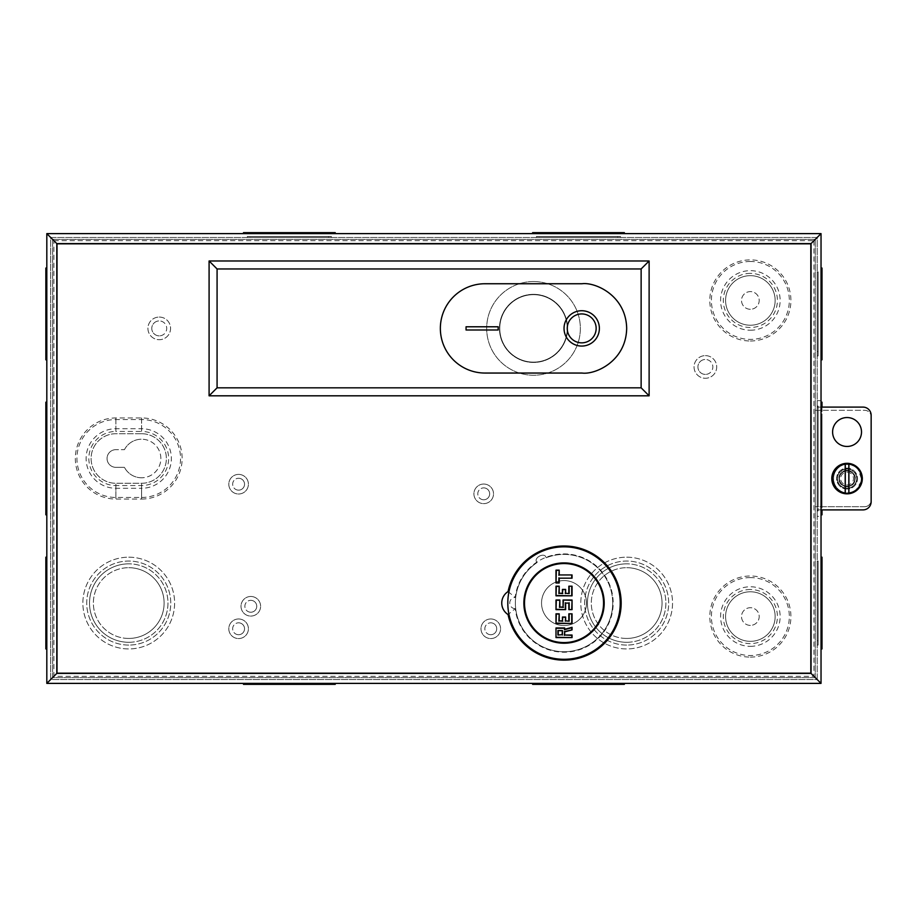 <?xml version="1.0" encoding="UTF-8"?>
<svg xmlns="http://www.w3.org/2000/svg" width="917" height="917" viewBox="0 0 917 917"><rect width="100%" height="100%" fill="white"/><g stroke="black" fill="none" stroke-linecap="round" stroke-linejoin="round"><path stroke-width="0.69" stroke-dasharray="4.58 3.44" d="M603.546 603.065A39.511 39.511 0 0 1 564.035 642.576A39.511 39.511 0 0 1 524.513 603.065A39.511 39.511 0 0 1 564.035 563.554A39.511 39.511 0 0 1 603.546 603.065M564.035 580.576A22.489 22.489 0 0 1 586.525 603.065A22.489 22.489 0 0 1 564.035 625.554A22.489 22.489 0 0 1 541.546 603.065A22.489 22.489 0 0 1 564.035 580.576A22.489 22.489 0 0 1 586.525 603.065A22.489 22.489 0 0 1 564.035 625.554A22.489 22.489 0 0 1 541.546 603.065A22.489 22.489 0 0 1 564.035 580.576M612.705 603.065A48.67 48.67 0 0 1 564.035 651.735A48.67 48.67 0 0 1 515.365 603.065A48.67 48.67 0 0 0 564.035 651.735A48.67 48.67 0 0 0 612.705 603.065A48.67 48.67 0 0 0 546.177 557.788A48.67 48.67 0 0 1 612.705 603.065M515.365 603.065A48.67 48.67 0 0 1 537.064 562.557A48.67 48.67 0 0 0 515.365 603.065M564.035 659.289A56.224 56.224 0 0 0 620.247 603.065A56.224 56.224 0 0 0 564.035 546.841A56.224 56.224 0 0 0 507.812 603.065A56.224 56.224 0 0 0 564.035 659.289M564.035 643.218A40.153 40.153 0 0 1 523.871 603.065A40.153 40.153 0 0 1 564.035 562.912A40.153 40.153 0 0 1 604.188 603.065A40.153 40.153 0 0 1 564.035 643.218M546.177 557.788C544.962 551.53 532.617 557.983 537.064 562.557C532.617 557.983 544.962 551.53 546.177 557.788M533.511 294.334A34.055 34.055 0 0 1 567.566 328.389A34.055 34.055 0 0 1 533.511 362.444A34.055 34.055 0 0 1 499.456 328.389A34.055 34.055 0 0 1 533.511 294.334A34.055 34.055 0 0 1 567.566 328.389A34.055 34.055 0 0 1 533.511 362.444A34.055 34.055 0 0 1 499.456 328.389A34.055 34.055 0 0 1 533.511 294.334M533.511 294.666A33.734 33.734 0 0 1 567.245 328.389A33.734 33.734 0 0 1 533.511 362.123A33.734 33.734 0 0 1 499.776 328.389A33.734 33.734 0 0 1 533.511 294.666A33.734 33.734 0 0 1 567.245 328.389A33.734 33.734 0 0 1 533.511 362.123A33.734 33.734 0 0 1 499.776 328.389A33.734 33.734 0 0 1 533.511 294.666M581.699 346.064A17.664 17.664 0 0 1 564.035 328.389A17.664 17.664 0 0 1 581.699 310.725A17.664 17.664 0 0 1 599.374 328.389A17.664 17.664 0 0 1 581.699 346.064M533.511 281.553A46.836 46.836 0 0 1 580.346 328.389A46.836 46.836 0 0 1 533.511 375.236A46.836 46.836 0 0 1 486.675 328.389A46.836 46.836 0 0 1 533.511 281.553A46.836 46.836 0 0 1 580.346 328.389A46.836 46.836 0 0 1 533.511 375.236A46.836 46.836 0 0 1 486.675 328.389A46.836 46.836 0 0 1 533.511 281.553M581.699 313.935A14.454 14.454 0 0 1 596.153 328.389A14.454 14.454 0 0 1 581.699 342.843A14.454 14.454 0 0 1 567.245 328.389A14.454 14.454 0 0 1 581.699 313.935M582.02 283.743L485.001 283.743A44.658 44.658 0 0 0 440.355 328.389A44.658 44.658 0 0 0 485.001 373.047L582.02 373.047M847.056 486.606A8.035 8.035 0 0 0 855.091 478.582A8.035 8.035 0 0 0 847.056 470.547A8.035 8.035 0 0 1 855.091 478.582A8.035 8.035 0 0 1 847.056 486.606A8.035 8.035 0 0 1 839.021 478.582A8.035 8.035 0 0 1 847.056 470.547A8.035 8.035 0 0 1 855.091 478.582A8.035 8.035 0 0 1 847.056 486.606A8.035 8.035 0 0 1 839.021 478.582A8.035 8.035 0 0 1 847.056 470.547A8.035 8.035 0 0 1 855.091 478.582A8.035 8.035 0 0 1 847.056 486.606A8.035 8.035 0 0 1 839.021 478.582A8.035 8.035 0 0 1 847.056 470.547A8.035 8.035 0 0 0 839.021 478.582A8.035 8.035 0 0 0 847.056 486.606M847.056 470.306A8.276 8.276 0 0 1 855.332 478.582A8.276 8.276 0 0 1 847.056 486.847A8.276 8.276 0 0 1 838.78 478.582A8.276 8.276 0 0 1 847.056 470.306M847.056 486.228A7.645 7.645 0 0 0 854.701 478.582A7.645 7.645 0 0 0 847.056 470.937A7.645 7.645 0 0 1 854.701 478.582A7.645 7.645 0 0 1 847.056 486.228A7.645 7.645 0 0 1 839.41 478.582A7.645 7.645 0 0 1 847.056 470.937A7.645 7.645 0 0 0 839.41 478.582A7.645 7.645 0 0 0 847.056 486.228M847.056 472.152A6.43 6.43 0 0 1 853.486 478.582A6.43 6.43 0 0 1 847.056 485.001A6.43 6.43 0 0 1 840.625 478.582A6.43 6.43 0 0 1 847.056 472.152M847.056 488.188A9.617 9.617 0 0 0 856.673 478.582A9.617 9.617 0 0 0 847.056 468.965A9.617 9.617 0 0 0 837.439 478.582A9.617 9.617 0 0 0 847.056 488.188A9.629 9.629 0 0 1 837.439 478.582C836.889 474.032 840.098 470.822 847.056 468.954C854.014 470.822 857.223 474.032 856.684 478.582A9.629 9.629 0 0 1 847.056 488.199M845.291 493.461L836.487 489.219L832.155 476.909L838.596 466.203L847.056 463.589M848.821 463.693L857.624 467.945L861.957 480.244L855.515 490.962L847.056 493.575M847.056 468.816A9.766 9.766 0 0 0 837.29 478.582A9.766 9.766 0 0 0 847.056 488.348A9.766 9.766 0 0 0 856.822 478.582A9.766 9.766 0 0 0 847.056 468.816M515.205 608.682A5.617 5.617 0 0 1 509.737 603.065A5.617 5.617 0 0 1 515.205 597.448A49.151 49.151 0 0 1 564.035 553.914A49.151 49.151 0 0 1 613.186 603.065A49.151 49.151 0 0 1 564.035 652.216A49.151 49.151 0 0 1 515.205 608.682L508.064 614.55M847.056 489.025A10.442 10.442 0 0 1 836.613 478.582A10.442 10.442 0 0 1 847.056 468.14A10.442 10.442 0 0 1 857.498 478.582A10.442 10.442 0 0 1 847.056 489.025A10.442 10.442 0 0 1 836.613 478.582A10.442 10.442 0 0 1 847.056 468.14A10.442 10.442 0 0 1 857.498 478.582A10.442 10.442 0 0 1 847.056 489.025M847.056 446.453A14.454 14.454 0 0 1 832.602 431.999A14.454 14.454 0 0 1 847.056 417.544A14.454 14.454 0 0 1 861.51 431.999A14.454 14.454 0 0 1 847.056 446.453A14.454 14.454 0 0 1 832.602 431.999A14.454 14.454 0 0 1 847.056 417.544A14.454 14.454 0 0 1 861.51 431.999A14.454 14.454 0 0 1 847.056 446.453A14.454 14.454 0 0 1 832.602 431.999A14.454 14.454 0 0 1 847.056 417.544A14.454 14.454 0 0 1 861.51 431.999A14.454 14.454 0 0 1 847.056 446.453M821.036 516.328L821.036 683.383L46.813 683.383L46.813 233.617L821.036 233.617L821.036 407.102L862.989 407.102A8.161 8.161 0 0 1 871.15 415.263L871.15 501.737A8.161 8.161 0 0 1 862.989 509.898L821.036 509.898L821.036 516.328L817.185 516.328L817.185 679.52L50.664 679.52L50.664 237.48L817.185 237.48L817.185 400.672L821.036 400.672M817.185 516.328L817.185 509.898L821.036 509.898L821.036 407.102L817.185 407.102L817.185 400.672M821.036 509.898L817.185 509.898L817.185 407.102L821.036 407.102M508.064 591.58L515.205 597.448M817.185 679.52L817.185 237.48L50.664 237.48L50.664 679.52L817.185 679.52L50.664 679.52L50.664 237.48L817.185 237.48L817.185 679.52L50.664 679.52L50.664 237.48L817.185 237.48L817.185 679.52M750.358 625.394A8.838 8.838 0 0 1 741.521 616.556A8.838 8.838 0 0 1 750.358 607.719A8.838 8.838 0 0 1 759.196 616.556A8.838 8.838 0 0 1 750.358 625.394A8.838 8.838 0 0 1 741.521 616.556A8.838 8.838 0 0 1 750.358 607.719A8.838 8.838 0 0 1 759.196 616.556A8.838 8.838 0 0 1 750.358 625.394M750.358 309.281A8.838 8.838 0 0 1 741.521 300.444A8.838 8.838 0 0 1 750.358 291.606A8.838 8.838 0 0 1 759.196 300.444A8.838 8.838 0 0 1 750.358 309.281A8.838 8.838 0 0 1 741.521 300.444A8.838 8.838 0 0 1 750.358 291.606A8.838 8.838 0 0 1 759.196 300.444A8.838 8.838 0 0 1 750.358 309.281M848.019 493.037A14.454 14.454 0 0 1 833.564 478.582A14.454 14.454 0 0 1 848.019 464.117A14.454 14.454 0 0 1 862.473 478.582A14.454 14.454 0 0 1 848.019 493.037A14.454 14.454 0 0 1 833.564 478.582A14.454 14.454 0 0 1 848.019 464.117A14.454 14.454 0 0 1 862.473 478.582A14.454 14.454 0 0 1 848.019 493.037M141.585 477.78A19.28 19.28 0 0 1 124.448 467.338A19.28 19.28 0 0 0 160.853 458.5A19.28 19.28 0 0 0 141.585 439.22A19.28 19.28 0 0 1 160.853 458.5A19.28 19.28 0 0 1 141.585 477.78M159.249 335.863A7.474 7.474 0 0 1 151.786 328.389A7.474 7.474 0 0 1 159.249 320.927A7.474 7.474 0 0 0 151.786 328.389A7.474 7.474 0 0 0 159.249 335.863A7.474 7.474 0 0 0 166.722 328.389A7.474 7.474 0 0 0 159.249 320.927A7.474 7.474 0 0 1 166.722 328.389A7.474 7.474 0 0 1 159.249 335.863M159.249 317.064A11.325 11.325 0 0 1 170.573 328.389A11.325 11.325 0 0 1 159.249 339.714A11.325 11.325 0 0 1 147.924 328.389A11.325 11.325 0 0 1 159.249 317.064A11.325 11.325 0 0 1 170.573 328.389A11.325 11.325 0 0 1 159.249 339.714A11.325 11.325 0 0 1 147.924 328.389A11.325 11.325 0 0 1 159.249 317.064M238.603 490.148A5.938 5.938 0 0 1 232.654 484.199A5.938 5.938 0 0 1 238.603 478.261A5.938 5.938 0 0 0 232.654 484.199A5.938 5.938 0 0 0 238.603 490.148A5.938 5.938 0 0 0 244.541 484.199A5.938 5.938 0 0 0 238.603 478.261A5.938 5.938 0 0 1 244.541 484.199A5.938 5.938 0 0 1 238.603 490.148M238.603 474.398A9.8 9.8 0 0 1 248.404 484.199A9.8 9.8 0 0 1 238.603 493.999A9.8 9.8 0 0 1 228.803 484.199A9.8 9.8 0 0 1 238.603 474.398A9.8 9.8 0 0 1 248.404 484.199A9.8 9.8 0 0 1 238.603 493.999A9.8 9.8 0 0 1 228.803 484.199A9.8 9.8 0 0 1 238.603 474.398M250.811 612.224A5.938 5.938 0 0 1 244.862 606.275A5.938 5.938 0 0 1 250.811 600.337A5.938 5.938 0 0 0 244.862 606.275A5.938 5.938 0 0 0 250.811 612.224A5.938 5.938 0 0 0 256.749 606.275A5.938 5.938 0 0 0 250.811 600.337A5.938 5.938 0 0 1 256.749 606.275A5.938 5.938 0 0 1 250.811 612.224M250.811 596.474A9.8 9.8 0 0 1 260.611 606.275A9.8 9.8 0 0 1 250.811 616.075A9.8 9.8 0 0 1 241.011 606.275A9.8 9.8 0 0 1 250.811 596.474A9.8 9.8 0 0 1 260.611 606.275A9.8 9.8 0 0 1 250.811 616.075A9.8 9.8 0 0 1 241.011 606.275A9.8 9.8 0 0 1 250.811 596.474M238.603 634.713A5.938 5.938 0 0 1 232.654 628.764A5.938 5.938 0 0 1 238.603 622.826A5.938 5.938 0 0 0 232.654 628.764A5.938 5.938 0 0 0 238.603 634.713A5.938 5.938 0 0 0 244.541 628.764A5.938 5.938 0 0 0 238.603 622.826A5.938 5.938 0 0 1 244.541 628.764A5.938 5.938 0 0 1 238.603 634.713M238.603 618.964A9.8 9.8 0 0 1 248.404 628.764A9.8 9.8 0 0 1 238.603 638.564A9.8 9.8 0 0 1 228.803 628.764A9.8 9.8 0 0 1 238.603 618.964A9.8 9.8 0 0 1 248.404 628.764A9.8 9.8 0 0 1 238.603 638.564A9.8 9.8 0 0 1 228.803 628.764A9.8 9.8 0 0 1 238.603 618.964M483.717 499.776A5.938 5.938 0 0 1 477.78 493.839A5.938 5.938 0 0 1 483.717 487.89A5.938 5.938 0 0 0 477.78 493.839A5.938 5.938 0 0 0 483.717 499.776A5.938 5.938 0 0 0 489.667 493.839A5.938 5.938 0 0 0 483.717 487.89A5.938 5.938 0 0 1 489.667 493.839A5.938 5.938 0 0 1 483.717 499.776M483.717 484.038A9.8 9.8 0 0 1 493.518 493.839A9.8 9.8 0 0 1 483.717 503.639A9.8 9.8 0 0 1 473.917 493.839A9.8 9.8 0 0 1 483.717 484.038A9.8 9.8 0 0 1 493.518 493.839A9.8 9.8 0 0 1 483.717 503.639A9.8 9.8 0 0 1 473.917 493.839A9.8 9.8 0 0 1 483.717 484.038M490.79 634.713A5.938 5.938 0 0 1 484.841 628.764A5.938 5.938 0 0 1 490.79 622.826A5.938 5.938 0 0 0 484.841 628.764A5.938 5.938 0 0 0 490.79 634.713A5.938 5.938 0 0 0 496.727 628.764A5.938 5.938 0 0 0 490.79 622.826A5.938 5.938 0 0 1 496.727 628.764A5.938 5.938 0 0 1 490.79 634.713M490.79 618.964A9.8 9.8 0 0 1 500.579 628.764A9.8 9.8 0 0 1 490.79 638.564A9.8 9.8 0 0 1 480.989 628.764A9.8 9.8 0 0 1 490.79 618.964A9.8 9.8 0 0 1 500.579 628.764A9.8 9.8 0 0 1 490.79 638.564A9.8 9.8 0 0 1 480.989 628.764A9.8 9.8 0 0 1 490.79 618.964M705.379 374.411A7.474 7.474 0 0 1 697.917 366.938A7.474 7.474 0 0 1 705.379 359.475A7.474 7.474 0 0 0 697.917 366.938A7.474 7.474 0 0 0 705.379 374.411A7.474 7.474 0 0 0 712.853 366.938A7.474 7.474 0 0 0 705.379 359.475A7.474 7.474 0 0 1 712.853 366.938A7.474 7.474 0 0 1 705.379 374.411M705.379 355.624A11.325 11.325 0 0 1 716.704 366.938A11.325 11.325 0 0 1 705.379 378.262A11.325 11.325 0 0 1 694.054 366.938A11.325 11.325 0 0 1 705.379 355.624A11.325 11.325 0 0 1 716.704 366.938A11.325 11.325 0 0 1 705.379 378.262A11.325 11.325 0 0 1 694.054 366.938A11.325 11.325 0 0 1 705.379 355.624M250.135 237.48L328.584 237.48L250.135 237.48L250.135 236.517L328.584 236.517L250.135 236.517M328.584 237.48L328.584 236.517M247.349 237.48L331.381 237.48L247.349 237.48L247.349 236.517L331.381 236.517L247.349 236.517M331.381 237.48L331.381 236.517M539.265 237.48L617.714 237.48L539.265 237.48L539.265 236.517L617.714 236.517L539.265 236.517M617.714 237.48L617.714 236.517M536.468 237.48L620.5 237.48L536.468 237.48L536.468 236.517L620.5 236.517L536.468 236.517M620.5 237.48L620.5 236.517M128.747 642.29A39.225 39.225 0 0 0 167.96 603.065A39.225 39.225 0 0 0 128.747 563.84A39.225 39.225 0 0 1 167.96 603.065A39.225 39.225 0 0 1 128.747 642.29A39.225 39.225 0 0 1 89.522 603.065A39.225 39.225 0 0 1 128.747 563.84A39.225 39.225 0 0 0 89.522 603.065A39.225 39.225 0 0 0 128.747 642.29M128.747 645.075A42.022 42.022 0 0 1 86.725 603.065A42.022 42.022 0 0 1 128.747 561.044A42.022 42.022 0 0 1 170.757 603.065A42.022 42.022 0 0 1 128.747 645.075A42.022 42.022 0 0 1 86.725 603.065A42.022 42.022 0 0 1 128.747 561.044A42.022 42.022 0 0 1 170.757 603.065A42.022 42.022 0 0 1 128.747 645.075M626.666 642.29A39.225 39.225 0 0 0 665.891 603.065A39.225 39.225 0 0 0 626.666 563.84A39.225 39.225 0 0 1 665.891 603.065A39.225 39.225 0 0 1 626.666 642.29A39.225 39.225 0 0 1 587.442 603.065A39.225 39.225 0 0 1 626.666 563.84A39.225 39.225 0 0 0 587.442 603.065A39.225 39.225 0 0 0 626.666 642.29M626.666 645.075A42.022 42.022 0 0 1 584.656 603.065A42.022 42.022 0 0 1 626.666 561.044A42.022 42.022 0 0 1 668.688 603.065A42.022 42.022 0 0 1 626.666 645.075A42.022 42.022 0 0 1 584.656 603.065A42.022 42.022 0 0 1 626.666 561.044A42.022 42.022 0 0 1 668.688 603.065A42.022 42.022 0 0 1 626.666 645.075M817.185 276.258L817.185 351.624L817.185 276.258L818.147 276.258L818.147 351.624L818.147 276.258M817.185 351.624L818.147 351.624M817.185 271.925L817.185 355.956L817.185 271.925L818.147 271.925L818.147 355.956L818.147 271.925M817.185 355.956L818.147 355.956M817.185 410.38L817.185 506.62L817.185 410.38L818.147 410.38L818.147 506.62L818.147 410.38M817.185 506.62L818.147 506.62M817.185 406.048L817.185 510.952L817.185 406.048L818.147 406.048L818.147 510.952L818.147 406.048M817.185 510.952L818.147 510.952M817.185 565.376L817.185 640.742L817.185 565.376L818.147 565.376L818.147 640.742L818.147 565.376M817.185 640.742L818.147 640.742M817.185 561.044L817.185 645.075L817.185 561.044L818.147 561.044L818.147 645.075L818.147 561.044M817.185 645.075L818.147 645.075M750.358 261.483A38.961 38.961 0 0 0 711.397 300.444A38.961 38.961 0 0 0 750.358 339.405A38.961 38.961 0 0 0 789.319 300.444A38.961 38.961 0 0 0 750.358 261.483M750.358 577.595A38.961 38.961 0 0 0 711.397 616.556A38.961 38.961 0 0 0 750.358 655.517A38.961 38.961 0 0 0 789.319 616.556A38.961 38.961 0 0 0 750.358 577.595M253.986 233.617L324.733 233.617L253.986 233.617L253.986 232.654L324.733 232.654L253.986 232.654M324.733 233.617L324.733 232.654M243.486 233.617L335.232 233.617L243.486 233.617M543.116 233.617L613.863 233.617L543.116 233.617L543.116 232.654L613.863 232.654L543.116 232.654M613.863 233.617L613.863 232.654M532.617 233.617L624.362 233.617L532.617 233.617M128.747 638.438A35.373 35.373 0 0 1 93.374 603.065A35.373 35.373 0 0 1 128.747 567.692A35.373 35.373 0 0 0 93.374 603.065A35.373 35.373 0 0 0 128.747 638.438A35.373 35.373 0 0 0 164.109 603.065A35.373 35.373 0 0 0 128.747 567.692A35.373 35.373 0 0 1 164.109 603.065A35.373 35.373 0 0 1 128.747 638.438M128.747 557.192A45.873 45.873 0 0 1 174.608 603.065A45.873 45.873 0 0 1 128.747 648.938A45.873 45.873 0 0 1 82.874 603.065A45.873 45.873 0 0 1 128.747 557.192A45.873 45.873 0 0 1 174.608 603.065A45.873 45.873 0 0 1 128.747 648.938A45.873 45.873 0 0 1 82.874 603.065A45.873 45.873 0 0 1 128.747 557.192M626.666 638.438A35.373 35.373 0 0 1 591.305 603.065A35.373 35.373 0 0 1 626.666 567.692A35.373 35.373 0 0 0 591.305 603.065A35.373 35.373 0 0 0 626.666 638.438A35.373 35.373 0 0 0 662.04 603.065A35.373 35.373 0 0 0 626.666 567.692A35.373 35.373 0 0 1 662.04 603.065A35.373 35.373 0 0 1 626.666 638.438M626.666 557.192A45.873 45.873 0 0 1 672.539 603.065A45.873 45.873 0 0 1 626.666 648.938A45.873 45.873 0 0 1 580.793 603.065A45.873 45.873 0 0 1 626.666 557.192A45.873 45.873 0 0 1 672.539 603.065A45.873 45.873 0 0 1 626.666 648.938A45.873 45.873 0 0 1 580.793 603.065A45.873 45.873 0 0 1 626.666 557.192M821.036 280.109L821.036 347.761L821.036 280.109L821.999 280.109L821.999 347.761L821.999 280.109M821.036 347.761L821.999 347.761M821.036 268.062L821.036 359.808L821.036 268.062M821.036 414.232L821.036 502.768L821.036 414.232L821.999 414.232L821.999 502.768L821.999 414.232M821.036 502.768L821.999 502.768M821.036 402.185L821.036 514.815L821.036 402.185M821.999 407.102L821.999 509.898M821.036 569.239L821.036 636.891L821.036 569.239L821.999 569.239L821.999 636.891L821.999 569.239M821.036 636.891L821.999 636.891M821.036 557.192L821.036 648.938L821.036 557.192M750.358 340.998A40.554 40.554 0 0 0 790.913 300.444A40.554 40.554 0 0 0 750.358 259.889A40.554 40.554 0 0 0 709.804 300.444A40.554 40.554 0 0 0 750.358 340.998M750.358 657.111A40.554 40.554 0 0 0 790.913 616.556A40.554 40.554 0 0 0 750.358 576.002A40.554 40.554 0 0 0 709.804 616.556A40.554 40.554 0 0 0 750.358 657.111M253.986 683.383L324.733 683.383L253.986 683.383L253.986 684.346L324.733 684.346L253.986 684.346M324.733 683.383L324.733 684.346M335.232 683.383L243.486 683.383L335.232 683.383M335.232 684.346L243.486 684.346M543.116 683.383L613.863 683.383L543.116 683.383L543.116 684.346L613.863 684.346L543.116 684.346M613.863 683.383L613.863 684.346M624.362 683.383L532.617 683.383L624.362 683.383M624.362 684.346L532.617 684.346M46.813 280.109L46.813 347.761L46.813 280.109L45.85 280.109L45.85 347.761L45.85 280.109M46.813 347.761L45.85 347.761M46.813 359.808L46.813 268.062L46.813 359.808M45.85 359.808L45.85 268.062M46.813 414.232L46.813 502.768L46.813 414.232L45.85 414.232L45.85 502.768L45.85 414.232M46.813 502.768L45.85 502.768M46.813 514.815L46.813 402.185L46.813 514.815M45.85 514.815L45.85 402.185M46.813 569.239L46.813 636.891L46.813 569.239L45.85 569.239L45.85 636.891L45.85 569.239M46.813 636.891L45.85 636.891M46.813 648.938L46.813 557.192L46.813 648.938M45.85 648.938L45.85 557.192M815.247 677.594L815.247 239.406L52.601 239.406L52.601 677.594L815.247 677.594L815.247 239.406L52.601 239.406L52.601 677.594L815.247 677.594M815.247 410.312L815.247 506.688L815.247 410.312L864.628 410.312A6.522 6.522 0 0 1 871.15 416.845L871.15 500.155L871.15 416.845A6.522 6.522 0 0 0 864.628 410.312L815.247 410.312M124.448 449.662A19.28 19.28 0 0 1 141.585 439.22A19.28 19.28 0 0 0 124.448 449.662L115.886 449.662L124.448 449.662M115.886 467.338A8.838 8.838 0 0 1 107.048 458.5A8.838 8.838 0 0 1 115.886 449.662A8.838 8.838 0 0 0 107.048 458.5A8.838 8.838 0 0 0 115.886 467.338L124.448 467.338L115.886 467.338M821.036 683.383L46.813 683.383L821.036 683.383L821.036 233.617L821.036 683.383L813.964 676.31L53.885 676.31L53.885 240.69L46.813 233.617L821.036 233.617L46.813 233.617L46.813 683.383L53.885 676.31M141.585 499.054A40.554 40.554 0 0 0 182.139 458.5A40.554 40.554 0 0 0 141.585 417.946L115.874 417.946A40.554 40.554 0 0 0 75.332 458.5A40.554 40.554 0 0 0 115.874 499.054L141.585 499.054L141.585 488.28A29.78 29.78 0 0 0 171.364 458.5A29.78 29.78 0 0 0 141.585 428.72L141.585 417.946M821.999 648.938L821.999 557.192M821.999 514.815L821.999 402.185M821.999 359.808L821.999 268.062M624.362 232.654L532.617 232.654M335.232 232.654L243.486 232.654M56.453 243.257L56.453 673.743L811.396 673.743L811.396 243.257L56.453 243.257L56.453 673.743L811.396 673.743L811.396 243.257L56.453 243.257M141.585 497.461A38.961 38.961 0 0 0 180.546 458.5A38.961 38.961 0 0 0 141.585 419.539L115.874 419.539A38.961 38.961 0 0 0 76.925 458.5A38.961 38.961 0 0 0 115.874 497.461L141.585 497.461L141.585 485.552A27.052 27.052 0 0 0 168.636 458.5A27.052 27.052 0 0 0 141.585 431.448L141.585 419.539M864.628 506.688L815.247 506.688L864.628 506.688A6.522 6.522 0 0 0 871.15 500.155A6.522 6.522 0 0 1 864.628 506.688M53.885 240.69L813.964 240.69L821.036 233.617M750.358 641.338A24.782 24.782 0 0 1 725.588 616.556A24.782 24.782 0 0 1 750.358 591.774A24.782 24.782 0 0 1 775.14 616.556A24.782 24.782 0 0 1 750.358 641.338A24.782 24.782 0 0 1 725.588 616.556A24.782 24.782 0 0 1 750.358 591.774A24.782 24.782 0 0 1 775.14 616.556A24.782 24.782 0 0 1 750.358 641.338M750.358 589.505A27.052 27.052 0 0 0 723.307 616.556A27.052 27.052 0 0 0 750.358 643.608A27.052 27.052 0 0 0 777.41 616.556A27.052 27.052 0 0 0 750.358 589.505M750.358 325.226A24.782 24.782 0 0 1 725.588 300.444A24.782 24.782 0 0 1 750.358 275.662A24.782 24.782 0 0 1 775.14 300.444A24.782 24.782 0 0 1 750.358 325.226A24.782 24.782 0 0 1 725.588 300.444A24.782 24.782 0 0 1 750.358 275.662A24.782 24.782 0 0 1 775.14 300.444A24.782 24.782 0 0 1 750.358 325.226M750.358 273.392A27.052 27.052 0 0 0 723.307 300.444A27.052 27.052 0 0 0 750.358 327.495A27.052 27.052 0 0 0 777.41 300.444A27.052 27.052 0 0 0 750.358 273.392M750.358 646.336A29.78 29.78 0 0 0 780.138 616.556A29.78 29.78 0 0 0 750.358 586.777A29.78 29.78 0 0 0 720.59 616.556A29.78 29.78 0 0 0 750.358 646.336M750.358 330.223A29.78 29.78 0 0 0 780.138 300.444A29.78 29.78 0 0 0 750.358 270.664A29.78 29.78 0 0 0 720.59 300.444A29.78 29.78 0 0 0 750.358 330.223M115.874 419.539L115.874 431.448L141.585 431.448L141.585 433.718A24.782 24.782 0 0 1 166.367 458.5A24.782 24.782 0 0 1 141.585 483.282L115.886 483.282A24.782 24.782 0 0 1 91.104 458.5A24.782 24.782 0 0 1 115.874 433.718L141.585 433.718A24.782 24.782 0 0 1 166.367 458.5A24.782 24.782 0 0 1 141.585 483.282L115.886 483.282A24.782 24.782 0 0 1 91.104 458.5A24.782 24.782 0 0 1 115.874 433.718L141.585 433.718L141.585 428.72L115.874 428.72A29.78 29.78 0 0 0 86.106 458.5A29.78 29.78 0 0 0 115.886 488.28L141.585 488.28L141.585 483.282L141.585 485.552L115.886 485.552L115.886 483.282L115.874 499.054M813.964 240.69L813.964 676.31M115.874 417.946L115.874 431.448A27.052 27.052 0 0 0 88.834 458.5A27.052 27.052 0 0 0 115.886 485.552L115.874 497.461"/><path stroke-width="1.38" d="M524.513 603.065A39.511 39.511 0 0 0 564.035 642.576A39.511 39.511 0 0 0 603.546 603.065A39.511 39.511 0 0 0 564.035 563.554A39.511 39.511 0 0 0 524.513 603.065M572.059 574.948L572.059 578.168L559.21 578.168L559.21 582.983L556 582.983L556 570.133L559.21 570.133L559.21 574.948L572.059 574.948L559.21 574.948M568.849 593.265L568.849 586.192L572.059 586.192L572.059 595.832L556 595.832L556 586.192L559.21 586.192L559.21 593.265L562.43 593.265L562.43 589.413L565.64 589.413L565.64 593.265L569.17 593.586L565.64 593.265M568.849 609.645L568.849 603.065L565.64 603.065L565.64 609.645L556 609.645L556 600.016L559.851 600.016L559.851 607.077L563.072 607.077L563.072 600.016L572.059 600.016L572.059 609.645L568.849 609.645L572.059 609.645M568.849 620.889L568.849 613.828L572.059 613.828L572.059 623.457L556 623.457L556 613.828L559.21 613.828L559.21 620.889L562.43 620.889L562.43 617.038L565.64 617.038L565.64 620.889L569.17 621.21L565.64 620.889M556 627.962L564.677 627.962L564.677 629.303L572.059 627.32L572.059 629.887L564.677 631.87L564.677 635.023L572.059 635.023L572.059 637.602L556 637.602L556 627.962L556 637.602M559.21 578.168L572.059 578.168M558.889 575.28L559.21 570.133M558.889 570.454L556 570.133M556.321 570.454L556 582.983M556.321 582.662L559.21 582.983M572.059 586.192L568.849 586.192M565.319 593.586L565.64 589.413M565.319 589.734L562.43 589.413M562.751 589.734L562.43 593.265M562.751 593.586L559.21 593.265M558.889 593.586L559.21 586.192M558.889 586.513L556 586.192M556.321 586.513L556 595.832M556.321 595.511L572.059 595.832M565.64 603.065L568.849 603.065M571.738 609.324L572.059 600.016M571.738 600.337L563.072 600.016M563.393 600.337L563.072 607.077M563.393 607.398L559.851 607.077M559.53 607.398L559.851 600.016M559.53 600.337L556 600.016M556.321 600.337L556 609.645M556.321 609.324L565.64 609.645M572.059 613.828L568.849 613.828M565.319 621.21L565.64 617.038M565.319 617.359L562.43 617.038M562.751 617.359L562.43 620.889M562.751 621.21L559.21 620.889M558.889 621.21L559.21 613.828M558.889 614.149L556 613.828M556.321 614.149L556 623.457M556.321 623.136L572.059 623.457M564.677 629.303L564.677 627.962M556.321 637.281L572.059 637.602M571.738 637.281L572.059 635.023M571.738 635.343L564.677 635.023M564.356 635.343L564.677 631.87M564.356 631.618L572.059 629.887M571.738 629.647L572.059 627.32M562.11 634.702L557.926 635.023L562.11 634.702L562.43 630.529L562.43 635.023M562.11 630.85L557.926 630.529L562.43 630.529M558.247 630.85L558.247 634.702M564.035 659.289A56.224 56.224 0 0 0 620.247 603.065A56.224 56.224 0 0 0 564.035 546.841A56.224 56.224 0 0 0 507.812 603.065A56.224 56.224 0 0 0 564.035 659.289M564.035 643.218A40.153 40.153 0 0 1 523.871 603.065A40.153 40.153 0 0 1 564.035 562.912A40.153 40.153 0 0 1 604.188 603.065A40.153 40.153 0 0 1 564.035 643.218M581.699 346.064A17.664 17.664 0 0 1 564.035 328.389A17.664 17.664 0 0 1 581.699 310.725A17.664 17.664 0 0 1 599.374 328.389A17.664 17.664 0 0 1 581.699 346.064M581.699 342.843A14.454 14.454 0 0 0 596.153 328.389A14.454 14.454 0 0 0 581.699 313.935A14.454 14.454 0 0 0 567.245 328.389A14.454 14.454 0 0 0 581.699 342.843M582.02 373.047C595.087 374.847 626.07 361.447 626.678 328.389C626.07 295.343 595.087 281.943 582.02 283.743L485.001 283.743A44.658 44.658 0 0 0 440.355 328.389A44.658 44.658 0 0 0 485.001 373.047L582.02 373.047C595.087 374.847 626.07 361.447 626.678 328.389C626.07 295.343 595.087 281.943 582.02 283.743M498.172 329.994L466.054 329.994L466.054 326.784L498.172 326.784L498.172 329.994L498.172 326.784L466.054 326.784L466.054 329.994L498.172 329.994M847.056 493.575L845.199 493.014A14.557 14.557 0 0 1 845.199 464.14L848.913 464.14A14.557 14.557 0 0 1 848.913 493.014L845.291 493.461L845.291 463.693M847.056 463.314A15.257 15.257 0 0 1 862.312 478.582A15.257 15.257 0 0 1 847.056 493.839A15.257 15.257 0 0 1 831.799 478.582A15.257 15.257 0 0 1 847.056 463.314M847.056 463.589L848.821 463.693L848.821 493.461M848.913 464.14L848.913 493.014M845.199 493.014L845.199 464.14M508.878 613.977L508.064 614.55A13.606 13.606 0 0 1 508.064 591.58L508.878 592.153M847.056 446.453A14.454 14.454 0 0 1 832.602 431.999A14.454 14.454 0 0 1 847.056 417.544A14.454 14.454 0 0 1 861.51 431.999A14.454 14.454 0 0 1 847.056 446.453M821.036 233.617L821.036 683.383L46.813 683.383L46.813 233.617L821.036 233.617L810.834 243.819L57.014 243.819L57.014 673.181L810.834 673.181L821.036 683.383M217.077 268.956L641.132 268.956L641.132 387.822L217.077 387.822L217.077 268.956L209.087 260.978L649.121 260.978L641.132 268.956M821.036 407.102L862.989 407.102A8.161 8.161 0 0 1 871.15 415.263L871.15 501.737A8.161 8.161 0 0 1 862.989 509.898L821.036 509.898M57.014 243.819L46.813 233.617L46.813 683.383L57.014 673.181M217.077 387.822L209.087 395.812L209.087 260.978M641.132 387.822L649.121 395.812L209.087 395.812M335.232 233.617L335.232 232.654L243.486 232.654L243.486 233.617M624.362 233.617L624.362 232.654L532.617 232.654L532.617 233.617M821.036 359.808L821.999 359.808L821.999 268.062L821.036 268.062M821.036 514.815L821.999 514.815L821.999 509.898M821.036 402.185L821.999 402.185L821.999 407.102M821.036 648.938L821.999 648.938L821.999 557.192L821.036 557.192M335.232 683.383L335.232 684.346L243.486 684.346L243.486 683.383M624.362 683.383L624.362 684.346L532.617 684.346L532.617 683.383M46.813 359.808L45.85 359.808L45.85 268.062L46.813 268.062M46.813 514.815L45.85 514.815L45.85 402.185L46.813 402.185M46.813 648.938L45.85 648.938L45.85 557.192L46.813 557.192M571.738 577.848L571.738 575.28M558.889 582.662L558.889 577.848M569.17 586.513L569.17 593.586M571.738 595.511L571.738 586.513M569.17 602.744L569.17 609.324M565.319 609.324L565.319 602.744M569.17 614.149L569.17 621.21M571.738 623.136L571.738 614.149M564.356 628.283L556.321 628.283M571.738 627.732L564.356 629.715M557.926 635.023L557.926 630.529M508.064 591.58A57.141 57.141 0 0 1 621.164 603.065A57.141 57.141 0 0 1 508.064 614.55M810.834 673.181L810.834 243.819M649.121 260.978L649.121 395.812"/></g></svg>
